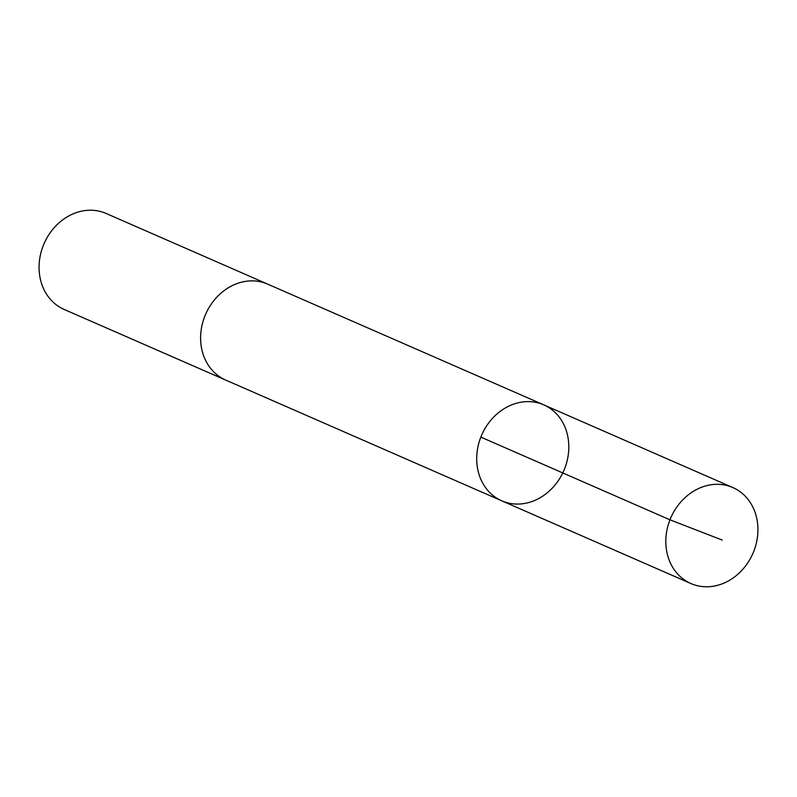 <?xml version="1.0" encoding="UTF-8"?>
<svg xmlns="http://www.w3.org/2000/svg" width="797" height="797" viewBox="0 0 797 797"><rect width="100%" height="100%" fill="white"/><g stroke="black" fill="none" stroke-linecap="round" stroke-linejoin="round"><path stroke-width="1.2" d="M226.487 380.428A52.373 44.752 -66.4 0 1 225.681 380.079A52.363 44.742 -66.4 0 1 201.402 347.243A52.363 44.742 -66.4 0 1 219.125 294.85A52.363 44.742 -66.4 0 1 267.653 284.121L543.743 404.856A52.373 44.752 113.6 0 0 481.757 434.913A52.373 44.752 113.6 0 0 501.771 500.825A52.373 44.752 113.6 0 0 550.309 490.095A52.373 44.752 113.6 0 0 568.032 437.702A52.373 44.752 113.6 0 0 543.743 404.856A52.373 44.752 113.6 0 0 481.757 434.913A52.373 44.752 113.6 0 0 501.771 500.825L690.879 583.534A52.373 44.752 -66.4 0 1 666.591 550.697A52.373 44.752 -66.4 0 1 684.324 498.304A52.373 44.752 -66.4 0 1 732.861 487.565A52.373 44.752 -66.4 0 1 757.15 520.411A52.373 44.752 -66.4 0 1 739.427 572.804A52.373 44.752 -66.4 0 1 690.879 583.534M501.771 500.825L225.681 380.069A52.373 44.752 -66.4 0 1 201.392 347.243A52.373 44.752 -66.4 0 1 219.115 294.85A52.373 44.752 -66.4 0 1 267.653 284.111A52.373 44.752 -66.4 0 1 268.459 284.469M225.681 380.079L64.139 309.435A52.373 44.752 -66.4 0 1 39.85 276.589A52.373 44.752 -66.4 0 1 57.573 224.196A52.373 44.752 -66.4 0 1 106.111 213.457L267.653 284.111M480.85 437.105L669.958 519.813L722.202 540.067M543.743 404.856L732.861 487.565"/></g></svg>
